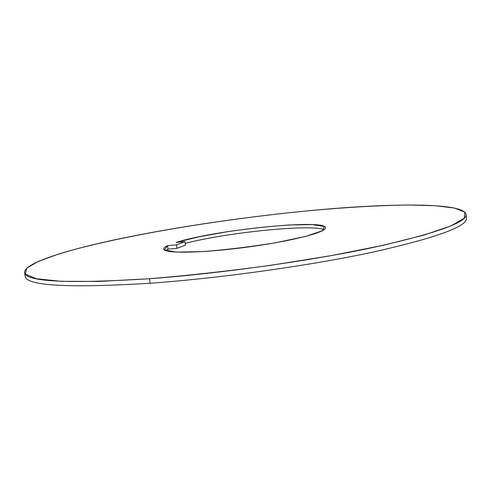 <?xml version="1.0" encoding="UTF-8"?>
<svg xmlns="http://www.w3.org/2000/svg" width="491" height="491" viewBox="0 0 491 491"><rect width="100%" height="100%" fill="white"/><g stroke="black" fill="none" stroke-linecap="round" stroke-linejoin="round"><path stroke-width="0.74" d="M466.057 214.377L466.45 218.145C467.555 226.376 436.702 237.632 373.909 251.908C311.245 265.435 220.747 278.176 150.185 283.239C68.059 288.186 26.379 285.854 25.145 276.243L24.55 272.499C25.728 281.797 67.39 283.872 149.534 278.728L150.185 283.239L149.534 278.728C220.121 273.524 310.674 260.807 373.387 247.439C436.241 233.36 467.131 222.337 466.057 214.377C463.326 201.942 386.196 203.133 305.893 211.02C244.144 217.077 177.478 226.848 122.02 238.27C67.371 249.624 24.194 262.973 24.55 272.499M168.026 249.127L176.999 248.354L185.438 245.077L184.96 241.646L185.438 245.077L176.999 248.354L176.508 244.856L176.999 248.354L168.026 249.127L167.535 245.647L176.508 244.856L184.96 241.646L176.14 242.431C214.174 230.076 325.128 218.648 325.49 227.732C326.896 232.139 290.862 241.406 245.807 247.317C200.764 253.27 163.564 253.644 163.785 249.017C163.681 248.035 164.933 246.912 167.535 245.647L168.026 249.127L165.614 250.57M324.121 229.702C311.067 223.865 225.633 232.63 185.205 243.407C225.633 232.63 311.067 223.865 324.121 229.702M149.534 278.728L99.225 281.417L60.988 281.318L36.414 278.741L25.391 274.199L26.661 268.233L38.378 261.372L58.539 254.056C116.115 236.509 217.096 219.741 305.893 211.02C343.945 207.448 379.475 205.306 409.273 205.017L435.351 205.723L454.537 208.055L464.867 212.173L464.283 218.139L450.99 225.878L423.886 235.115L383.176 245.316L330.854 255.701L270.817 265.318C228.579 271.05 188.151 275.519 149.534 278.728M167.535 245.647L164.368 249.907L176.337 252.116L202.488 251.613C225.903 249.802 250.115 246.875 275.126 242.83L305.316 236.49L322.519 230.69L324.441 226.523L312.251 224.583L289.254 224.976C269.927 226.326 249.502 228.542 227.977 231.623L198.652 236.858L176.14 242.431L184.96 241.646L176.508 244.856L167.535 245.647"/></g></svg>
